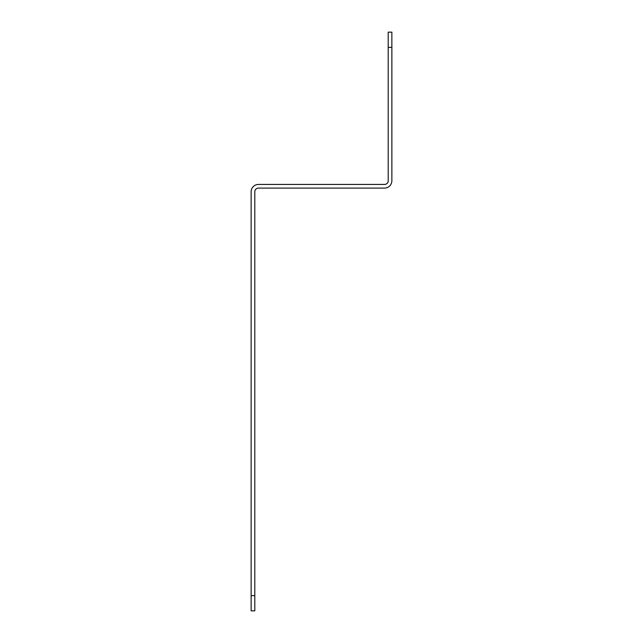 <?xml version="1.0" encoding="UTF-8"?>
<svg xmlns="http://www.w3.org/2000/svg" width="643" height="643" viewBox="0 0 643 643"><rect width="100%" height="100%" fill="white"/><g stroke="black" fill="none" stroke-linecap="round" stroke-linejoin="round"><path stroke-width="0.96" d="M391.86 47.381L391.86 180.787A7.306 7.306 0 0 1 384.546 188.094L258.454 188.094A3.657 3.657 0 0 0 254.797 191.751L254.797 610.85L251.14 610.85L251.14 191.751A7.306 7.306 0 0 1 258.454 184.437L384.546 184.437A3.657 3.657 0 0 0 388.203 180.787L388.203 32.15L391.86 32.15L391.86 47.381L388.203 47.381M254.797 595.619L251.14 595.619"/></g></svg>
